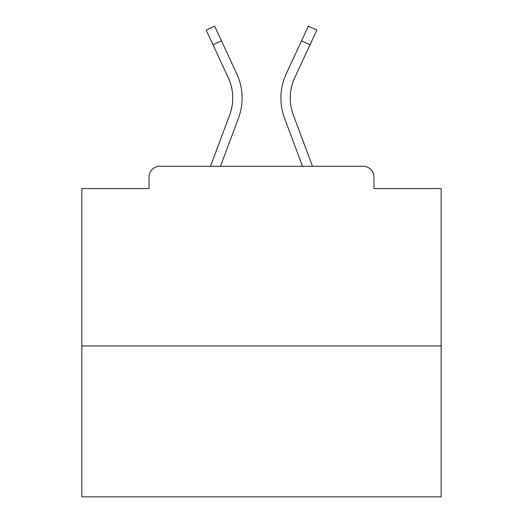 <?xml version="1.0" encoding="UTF-8"?>
<svg xmlns="http://www.w3.org/2000/svg" width="523" height="523" viewBox="0 0 523 523"><rect width="100%" height="100%" fill="white"/><g stroke="black" fill="none" stroke-linecap="round" stroke-linejoin="round"><path stroke-width="0.78" d="M373.965 188.561L373.965 177.062L373.965 188.561L441.157 188.561L441.157 496.85L81.843 496.85L81.843 188.561L149.035 188.561L149.035 177.062L149.035 188.561M441.157 345.938L81.843 345.938M373.965 177.062A10.78 10.78 0 0 0 363.184 166.281L159.816 166.281A10.78 10.78 0 0 0 149.035 177.062M363.184 166.281L312.486 166.281L293.285 114.851A48.149 48.149 0 0 1 290.245 98.01A48.149 48.149 0 0 0 293.285 114.851A48.149 48.149 0 0 1 290.245 98.01A48.149 48.149 0 0 0 293.285 114.851A48.149 48.149 0 0 1 290.245 98.01A48.149 48.149 0 0 0 293.285 114.851A48.149 48.149 0 0 1 290.245 98.01A48.149 48.149 0 0 0 293.285 114.851A48.149 48.149 0 0 1 290.245 98.01A48.149 48.149 0 0 0 293.285 114.851A48.149 48.149 0 0 1 290.245 98.01A48.149 48.149 0 0 0 293.285 114.851A48.149 48.149 0 0 1 290.245 98.01A48.149 48.149 0 0 0 293.285 114.851A48.149 48.149 0 0 1 290.245 98.01A48.149 48.149 0 0 0 293.285 114.851A48.149 48.149 0 0 1 290.245 98.01A48.149 48.149 0 0 0 293.285 114.851A48.149 48.149 0 0 1 290.245 98.01A48.149 48.149 0 0 0 293.285 114.851A48.149 48.149 0 0 1 290.245 98.01A48.149 48.149 0 0 0 293.285 114.851A48.149 48.149 0 0 1 290.245 98.01A48.149 48.149 0 0 0 293.285 114.851A48.149 48.149 0 0 1 290.245 98.01A48.149 48.149 0 0 0 293.285 114.851A48.149 48.149 0 0 1 290.245 98.01A48.149 48.149 0 0 0 293.285 114.851A48.149 48.149 0 0 1 294.717 77.75A48.149 48.149 0 0 0 290.245 98.01A48.149 48.149 0 0 1 294.717 77.75A48.149 48.149 0 0 0 290.245 98.01A48.149 48.149 0 0 1 294.717 77.75A48.149 48.149 0 0 0 290.245 98.01A48.149 48.149 0 0 1 294.717 77.75A48.149 48.149 0 0 0 290.245 98.01A48.149 48.149 0 0 1 294.717 77.75A48.149 48.149 0 0 0 290.245 98.01A48.149 48.149 0 0 1 294.717 77.75A48.149 48.149 0 0 0 290.245 98.01A48.149 48.149 0 0 1 294.717 77.75A48.149 48.149 0 0 0 290.245 98.01A48.149 48.149 0 0 1 294.717 77.75A48.149 48.149 0 0 0 290.245 98.01A48.149 48.149 0 0 1 294.717 77.75A48.149 48.149 0 0 0 290.245 98.01A48.149 48.149 0 0 1 294.717 77.75A48.149 48.149 0 0 0 290.245 98.01A48.149 48.149 0 0 1 294.717 77.75A48.149 48.149 0 0 0 290.245 98.01A48.149 48.149 0 0 1 294.717 77.75A48.149 48.149 0 0 0 290.245 98.01A48.149 48.149 0 0 1 294.717 77.75A48.149 48.149 0 0 0 290.245 98.01A48.149 48.149 0 0 1 294.717 77.75A48.149 48.149 0 0 0 290.245 98.01A48.149 48.149 0 0 1 294.717 77.75L310.028 44.749L301.555 40.82L308.361 26.15L316.833 30.079L310.028 44.749M212.972 44.749L206.167 30.079L214.639 26.15L221.445 40.82L212.972 44.749L228.283 77.75A48.149 48.149 0 0 1 229.715 114.851L210.514 166.281L159.816 166.281M220.484 166.281L238.468 118.12A57.491 57.491 0 0 0 236.756 73.815L221.445 40.82M302.516 166.281L284.532 118.12A57.491 57.491 0 0 1 286.244 73.815L301.555 40.82M229.715 114.851L210.514 166.281L229.715 114.851A48.149 48.149 0 0 0 232.755 98.01A48.149 48.149 0 0 1 229.715 114.851"/></g></svg>
